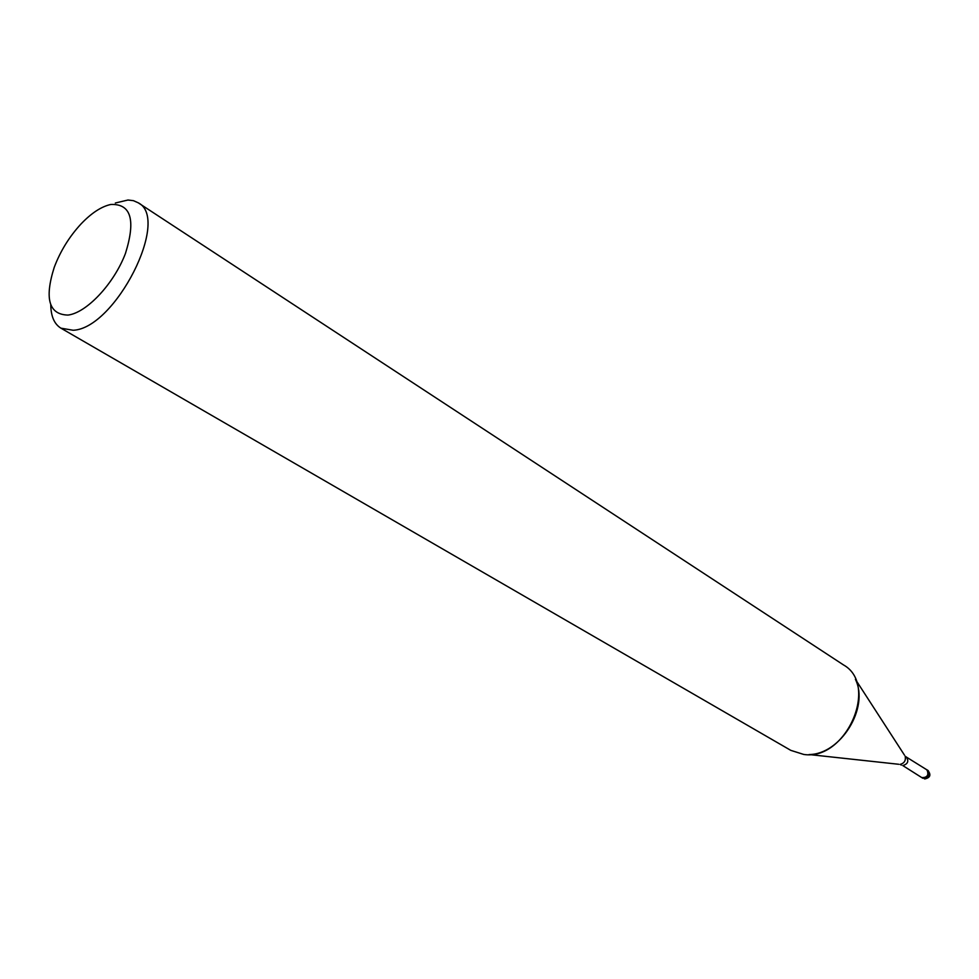 <?xml version="1.0" encoding="UTF-8"?>
<svg xmlns="http://www.w3.org/2000/svg" width="979" height="979" viewBox="0 0 979 979"><rect width="100%" height="100%" fill="white"/><g stroke="black" fill="none" stroke-linecap="round" stroke-linejoin="round"><path stroke-width="1.47" d="M927.811 770.351L928.239 770.669C930.368 774.842 929.059 777.534 924.311 778.758L924.788 778.954C930.319 777.693 931.335 774.83 927.811 770.351L926.636 769.629C929.34 773.728 928.165 776.531 923.136 778.036L921.667 777.522M904.437 755.078L855.426 679.353C869.548 707.621 840.68 754.454 809.082 754.54L898.771 764.281M115.326 203.02L127.943 200.022L133.438 200.671L138.186 202.775C170.897 218.635 115.265 328.601 73.156 330.266L60.931 328.173C54.334 324.122 50.945 316.364 50.773 304.922M138.186 202.775L843.445 664.888C879.423 684.908 845.893 761.209 803.686 754.43L790.787 750.355L60.931 328.173M110.725 204.489C130.99 203.559 135.91 219.834 125.496 253.316C114.102 283.629 86.593 312.925 67.967 315.079C48.889 314.577 44.324 298.644 54.249 267.304C60.331 251.224 69.191 236.845 80.816 224.179C91.292 213.141 101.265 206.581 110.725 204.489M906.358 757.048L927.064 769.947C929.022 775.233 927.248 777.767 921.741 777.571L902.785 765.566C907.863 764.024 909.05 761.185 906.358 757.048L905.147 756.167C906.04 760.512 904.351 763.265 900.068 764.415L901.39 765.101M922.928 778.293L921.741 777.571"/></g></svg>
